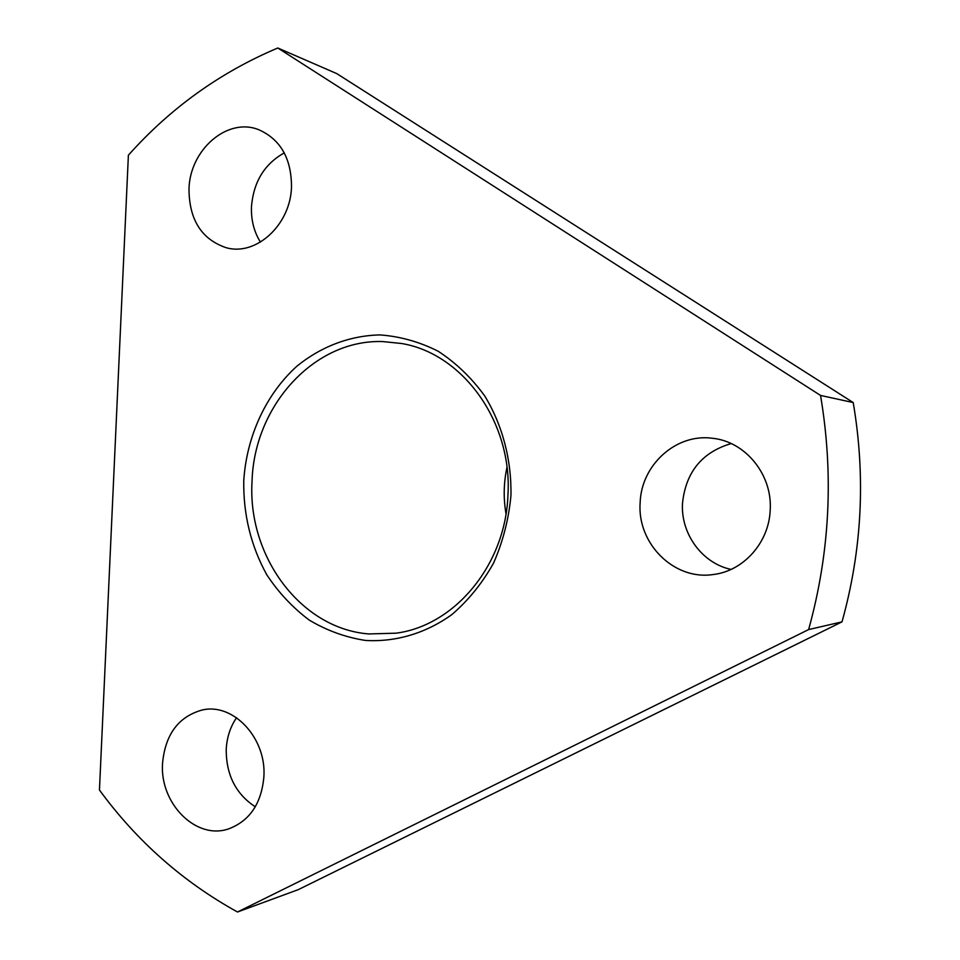 <?xml version="1.0" encoding="UTF-8"?>
<svg xmlns="http://www.w3.org/2000/svg" width="960" height="960" viewBox="0 0 960 960"><rect width="100%" height="100%" fill="white"/><g stroke="black" fill="none" stroke-linecap="round" stroke-linejoin="round"><path stroke-width="1.44" d="M368.796 633.948C300.576 628.656 247.26 556.068 252.06 480.996C254.232 405.792 314.16 339.216 382.704 341.568L401.46 343.488C462.816 353.472 512.604 422.184 507.936 495.324C505.476 564.96 454.74 625.608 396.096 633.18L368.796 633.948M506.964 467.46C503.652 482.832 503.328 498.276 506.004 513.78M510.948 495.6C511.644 459.816 502.428 424.98 484.692 395.892C471.468 377.748 455.976 362.868 438.204 351.264C419.544 341.844 400.14 336.396 379.98 334.92C349.8 335.568 320.916 346.608 296.772 366.288C265.86 394.428 246.648 436.284 243.756 480.636C243.24 514.596 250.932 546 266.808 574.824C278.628 592.656 292.788 607.752 309.288 620.112C326.856 630.588 345.576 637.356 365.46 640.44C395.592 642.24 425.736 633.384 451.872 614.58C468.384 600.372 482.256 583.236 493.5 563.196C502.884 541.884 508.704 519.36 510.948 495.6M731.208 443.568C702.084 452.16 685.86 472.008 682.512 503.136C680.544 533.556 702 563.268 731.028 569.412M770.196 510.12C772.62 474.804 745.464 441.516 712.56 438.288C676.164 433.104 641.172 464.964 640.14 502.836C637.044 543.504 674.052 580.632 713.232 574.524C743.436 571.116 769.02 542.604 770.196 510.12M236.544 717.72C230.304 726.852 226.872 737.376 226.224 749.316C226.116 774.828 235.8 793.992 255.3 806.808M263.88 776.868C266.664 738.108 233.22 702.576 202.236 709.992C178.548 716.568 165.324 734.292 162.552 763.176C159.504 803.34 196.104 840.468 228.816 828.816C249.756 820.812 261.444 803.508 263.88 776.868M284.268 152.892C264.516 163.932 253.584 181.836 251.472 206.58C250.98 219.864 253.968 231.708 260.448 242.112M291.504 186.888C291.444 158.58 280.608 139.548 258.984 129.804C227.58 116.784 189.684 149.748 188.988 189.24C189.24 219.864 201.636 239.364 226.176 247.716C256.032 256.392 290.604 224.868 291.504 186.888M237.492 912C182.892 881.808 136.872 841.152 99.456 790.02L128.388 155.184C170.484 108.012 220.284 72.288 277.8 48L820.548 395.436C833.892 474.588 829.92 552.636 808.632 629.568L237.492 912L298.296 889.632L842.004 621.864C862.092 549.792 865.824 476.688 853.212 402.552L820.548 395.436M808.632 629.568L842.004 621.864M277.8 48L336.744 73.596L853.212 402.552M202.236 709.992L203.652 709.74M226.176 247.716L227.328 247.98"/></g></svg>
